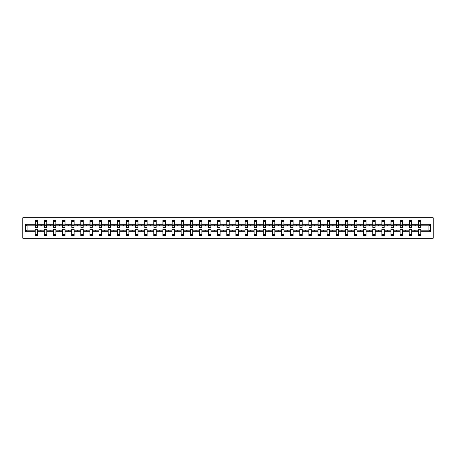 <?xml version="1.0" encoding="UTF-8"?>
<svg xmlns="http://www.w3.org/2000/svg" width="456" height="456" viewBox="0 0 456 456"><rect width="100%" height="100%" fill="white"/><g stroke="black" fill="none" stroke-linecap="round" stroke-linejoin="round"><path stroke-width="0.68" d="M22.8 238.231L433.2 238.231L433.2 217.768L22.8 217.768L22.8 238.231M430.453 231.682L428.931 230.166L428.931 225.834L430.453 224.318L430.453 231.682L420.802 231.682L420.802 229.288L418.346 229.288L418.346 230.166L411.682 230.166L411.682 229.288L409.226 229.288L409.226 230.166L402.557 230.166L402.557 229.288L400.1 229.288L400.1 230.166L393.437 230.166L393.437 229.288L390.98 229.288L390.98 230.166L384.311 230.166L384.311 229.288L381.854 229.288L381.854 230.166L375.191 230.166L375.191 229.288L372.734 229.288L372.734 230.166L366.065 230.166L366.065 229.288L363.609 229.288L363.609 230.166L356.945 230.166L356.945 229.288L354.489 229.288L354.489 230.166L347.82 230.166L347.82 229.288L345.363 229.288L345.363 230.166L338.7 230.166L338.7 229.288L336.243 229.288L336.243 230.166L329.574 230.166L329.574 229.288L327.123 229.288L327.123 230.166L320.454 230.166L320.454 229.288L317.997 229.288L317.997 230.166L311.334 230.166L311.334 229.288L308.877 229.288L308.877 230.166L302.208 230.166L302.208 229.288L299.752 229.288L299.752 230.166L293.088 230.166L293.088 229.288L290.632 229.288L290.632 230.166L283.963 230.166L283.963 229.288L281.506 229.288L281.506 230.166L274.843 230.166L274.843 229.288L272.386 229.288L272.386 230.166L265.717 230.166L265.717 229.288L263.26 229.288L263.26 230.166L256.597 230.166L256.597 229.288L254.14 229.288L254.14 230.166L247.471 230.166L247.471 229.288L245.014 229.288L245.014 230.166L238.351 230.166L238.351 229.288L235.894 229.288L235.894 230.166L229.225 230.166L229.225 229.288L226.774 229.288L226.774 230.166L220.105 230.166L220.105 229.288L217.649 229.288L217.649 230.166L210.985 230.166L210.985 229.288L208.529 229.288L208.529 230.166L201.86 230.166L201.86 229.288L199.403 229.288L199.403 230.166L192.74 230.166L192.74 229.288L190.283 229.288L190.283 230.166L183.614 230.166L183.614 229.288L181.157 229.288L181.157 230.166L174.494 230.166L174.494 229.288L172.037 229.288L172.037 230.166L165.368 230.166L165.368 229.288L162.912 229.288L162.912 230.166L156.248 230.166L156.248 229.288L153.792 229.288L153.792 230.166L147.123 230.166L147.123 229.288L144.666 229.288L144.666 230.166L138.003 230.166L138.003 229.288L135.546 229.288L135.546 230.166L128.877 230.166L128.877 229.288L126.426 229.288L126.426 230.166L119.757 230.166L119.757 229.288L117.3 229.288L117.3 230.166L110.637 230.166L110.637 229.288L108.18 229.288L108.18 230.166L101.511 230.166L101.511 229.288L99.055 229.288L99.055 230.166L92.391 230.166L92.391 229.288L89.935 229.288L89.935 230.166L83.266 230.166L83.266 229.288L80.809 229.288L80.809 230.166L74.146 230.166L74.146 229.288L71.689 229.288L71.689 230.166L65.02 230.166L65.02 229.288L62.563 229.288L62.563 230.166L55.9 230.166L55.9 229.288L53.443 229.288L53.443 230.166L46.774 230.166L46.774 229.288L44.317 229.288L44.317 230.166L37.654 230.166L37.654 235.604L35.197 235.604L35.197 230.166L27.069 230.166L25.547 231.682L25.547 224.318L27.069 225.834L27.069 230.166M420.802 231.682L420.802 235.604L418.346 235.604L418.346 230.166M428.931 225.834L420.802 225.834L420.802 220.396L418.346 220.396L418.346 224.318L411.682 224.318L411.563 226.712M418.465 226.712L418.346 224.318M418.346 231.682L411.682 231.682L411.682 235.604L409.226 235.604L409.226 230.166M411.682 224.318L411.682 220.396L409.226 220.396L409.226 224.318L402.557 224.318L402.443 226.712M409.34 226.712L409.226 224.318M409.226 231.682L402.557 231.682L402.557 235.604L400.1 235.604L400.1 230.166M402.557 224.318L402.557 220.396L400.1 220.396L400.1 224.318L393.437 224.318L393.317 226.712M400.22 226.712L400.1 224.318M400.1 231.682L393.437 231.682L393.437 235.604L390.98 235.604L390.98 230.166M393.437 224.318L393.437 220.396L390.98 220.396L390.98 224.318L384.311 224.318L384.197 226.712M391.094 226.712L390.98 224.318M390.98 231.682L384.311 231.682L384.311 235.604L381.854 235.604L381.854 230.166M384.311 224.318L384.311 220.396L381.854 220.396L381.854 224.318L375.191 224.318L375.071 226.712M381.974 226.712L381.854 224.318M381.854 231.682L375.191 231.682L375.191 235.604L372.734 235.604L372.734 230.166M375.191 224.318L375.191 220.396L372.734 220.396L372.734 224.318L366.065 224.318L365.951 226.712M372.848 226.712L372.734 224.318M372.734 231.682L366.065 231.682L366.065 235.604L363.609 235.604L363.609 230.166M366.065 224.318L366.065 220.396L363.609 220.396L363.609 224.318L356.945 224.318L356.826 226.712M363.728 226.712L363.609 224.318M363.609 231.682L356.945 231.682L356.945 235.604L354.489 235.604L354.489 230.166M356.945 224.318L356.945 220.396L354.489 220.396L354.489 224.318L347.82 224.318L347.706 226.712M354.603 226.712L354.489 224.318M354.489 231.682L347.82 231.682L347.82 235.604L345.363 235.604L345.363 230.166M347.82 224.318L347.82 220.396L345.363 220.396L345.363 224.318L338.7 224.318L338.58 226.712M345.483 226.712L345.363 224.318M345.363 231.682L338.7 231.682L338.7 235.604L336.243 235.604L336.243 230.166M338.7 224.318L338.7 220.396L336.243 220.396L336.243 224.318L329.574 224.318L329.46 226.712M336.363 226.712L336.243 224.318M336.243 231.682L329.574 231.682L329.574 235.604L327.123 235.604L327.123 230.166M329.574 224.318L329.574 220.396L327.123 220.396L327.123 224.318L320.454 224.318L320.334 226.712M327.237 226.712L327.123 224.318M327.123 231.682L320.454 231.682L320.454 235.604L317.997 235.604L317.997 230.166M320.454 224.318L320.454 220.396L317.997 220.396L317.997 224.318L311.334 224.318L311.214 226.712M318.117 226.712L317.997 224.318M317.997 231.682L311.334 231.682L311.334 235.604L308.877 235.604L308.877 230.166M311.334 224.318L311.334 220.396L308.877 220.396L308.877 224.318L302.208 224.318L302.094 226.712M308.991 226.712L308.877 224.318M308.877 231.682L302.208 231.682L302.208 235.604L299.752 235.604L299.752 230.166M302.208 224.318L302.208 220.396L299.752 220.396L299.752 224.318L293.088 224.318L292.969 226.712M299.871 226.712L299.752 224.318M299.752 231.682L293.088 231.682L293.088 235.604L290.632 235.604L290.632 230.166M293.088 224.318L293.088 220.396L290.632 220.396L290.632 224.318L283.963 224.318L283.849 226.712M290.746 226.712L290.632 224.318M290.632 231.682L283.963 231.682L283.963 235.604L281.506 235.604L281.506 230.166M283.963 224.318L283.963 220.396L281.506 220.396L281.506 224.318L274.843 224.318L274.723 226.712M281.626 226.712L281.506 224.318M281.506 231.682L274.843 231.682L274.843 235.604L272.386 235.604L272.386 230.166M274.843 224.318L274.843 220.396L272.386 220.396L272.386 224.318L265.717 224.318L265.603 226.712M272.5 226.712L272.386 224.318M272.386 231.682L265.717 231.682L265.717 235.604L263.26 235.604L263.26 230.166M265.717 224.318L265.717 220.396L263.26 220.396L263.26 224.318L256.597 224.318L256.477 226.712M263.38 226.712L263.26 224.318M263.26 231.682L256.597 231.682L256.597 235.604L254.14 235.604L254.14 230.166M256.597 224.318L256.597 220.396L254.14 220.396L254.14 224.318L247.471 224.318L247.357 226.712M254.254 226.712L254.14 224.318M254.14 231.682L247.471 231.682L247.471 235.604L245.014 235.604L245.014 230.166M247.471 224.318L247.471 220.396L245.014 220.396L245.014 224.318L238.351 224.318L238.231 226.712M245.134 226.712L245.014 224.318M245.014 231.682L238.351 231.682L238.351 235.604L235.894 235.604L235.894 230.166M238.351 224.318L238.351 220.396L235.894 220.396L235.894 224.318L229.225 224.318L229.111 226.712M236.014 226.712L235.894 224.318M235.894 231.682L229.225 231.682L229.225 235.604L226.774 235.604L226.774 230.166M229.225 224.318L229.225 220.396L226.774 220.396L226.774 224.318L220.105 224.318L219.986 226.712M226.888 226.712L226.774 224.318M226.774 231.682L220.105 231.682L220.105 235.604L217.649 235.604L217.649 230.166M220.105 224.318L220.105 220.396L217.649 220.396L217.649 224.318L210.985 224.318L210.866 226.712M217.768 226.712L217.649 224.318M217.649 231.682L210.985 231.682L210.985 235.604L208.529 235.604L208.529 230.166M210.985 224.318L210.985 220.396L208.529 220.396L208.529 224.318L201.86 224.318L201.746 226.712M208.643 226.712L208.529 224.318M208.529 231.682L201.86 231.682L201.86 235.604L199.403 235.604L199.403 230.166M201.86 224.318L201.86 220.396L199.403 220.396L199.403 224.318L192.74 224.318L192.62 226.712M199.523 226.712L199.403 224.318M199.403 231.682L192.74 231.682L192.74 235.604L190.283 235.604L190.283 230.166M192.74 224.318L192.74 220.396L190.283 220.396L190.283 224.318L183.614 224.318L183.5 226.712M190.397 226.712L190.283 224.318M190.283 231.682L183.614 231.682L183.614 235.604L181.157 235.604L181.157 230.166M183.614 224.318L183.614 220.396L181.157 220.396L181.157 224.318L174.494 224.318L174.374 226.712M181.277 226.712L181.157 224.318M181.157 231.682L174.494 231.682L174.494 235.604L172.037 235.604L172.037 230.166M174.494 224.318L174.494 220.396L172.037 220.396L172.037 224.318L165.368 224.318L165.254 226.712M172.151 226.712L172.037 224.318M172.037 231.682L165.368 231.682L165.368 235.604L162.912 235.604L162.912 230.166M165.368 224.318L165.368 220.396L162.912 220.396L162.912 224.318L156.248 224.318L156.129 226.712M163.031 226.712L162.912 224.318M162.912 231.682L156.248 231.682L156.248 235.604L153.792 235.604L153.792 230.166M156.248 224.318L156.248 220.396L153.792 220.396L153.792 224.318L147.123 224.318L147.009 226.712M153.906 226.712L153.792 224.318M153.792 231.682L147.123 231.682L147.123 235.604L144.666 235.604L144.666 230.166M147.123 224.318L147.123 220.396L144.666 220.396L144.666 224.318L138.003 224.318L137.883 226.712M144.786 226.712L144.666 224.318M144.666 231.682L138.003 231.682L138.003 235.604L135.546 235.604L135.546 230.166M138.003 224.318L138.003 220.396L135.546 220.396L135.546 224.318L128.877 224.318L128.763 226.712M135.666 226.712L135.546 224.318M135.546 231.682L128.877 231.682L128.877 235.604L126.426 235.604L126.426 230.166M128.877 224.318L128.877 220.396L126.426 220.396L126.426 224.318L119.757 224.318L119.637 226.712M126.54 226.712L126.426 224.318M126.426 231.682L119.757 231.682L119.757 235.604L117.3 235.604L117.3 230.166M119.757 224.318L119.757 220.396L117.3 220.396L117.3 224.318L110.637 224.318L110.517 226.712M117.42 226.712L117.3 224.318M117.3 231.682L110.637 231.682L110.637 235.604L108.18 235.604L108.18 230.166M110.637 224.318L110.637 220.396L108.18 220.396L108.18 224.318L101.511 224.318L101.397 226.712M108.294 226.712L108.18 224.318M108.18 231.682L101.511 231.682L101.511 235.604L99.055 235.604L99.055 230.166M101.511 224.318L101.511 220.396L99.055 220.396L99.055 224.318L92.391 224.318L92.272 226.712M99.174 226.712L99.055 224.318M99.055 231.682L92.391 231.682L92.391 235.604L89.935 235.604L89.935 230.166M92.391 224.318L92.391 220.396L89.935 220.396L89.935 224.318L83.266 224.318L83.152 226.712M90.049 226.712L89.935 224.318M89.935 231.682L83.266 231.682L83.266 235.604L80.809 235.604L80.809 230.166M83.266 224.318L83.266 220.396L80.809 220.396L80.809 224.318L74.146 224.318L74.026 226.712M80.929 226.712L80.809 224.318M80.809 231.682L74.146 231.682L74.146 235.604L71.689 235.604L71.689 230.166M74.146 224.318L74.146 220.396L71.689 220.396L71.689 224.318L65.02 224.318L64.906 226.712M71.803 226.712L71.689 224.318M71.689 231.682L65.02 231.682L65.02 235.604L62.563 235.604L62.563 230.166M65.02 224.318L65.02 220.396L62.563 220.396L62.563 224.318L55.9 224.318L55.78 226.712M62.683 226.712L62.563 224.318M62.563 231.682L55.9 231.682L55.9 235.604L53.443 235.604L53.443 230.166M55.9 224.318L55.9 220.396L53.443 220.396L53.443 224.318L46.774 224.318L46.66 226.712M53.557 226.712L53.443 224.318M53.443 231.682L46.774 231.682L46.774 235.604L44.317 235.604L44.317 230.166M46.774 224.318L46.774 220.396L44.317 220.396L44.317 224.318L37.654 224.318L37.654 220.396L35.197 220.396L35.197 224.318L25.547 224.318M44.437 226.712L44.317 224.318M37.654 230.166L37.654 229.288L35.197 229.288L35.197 230.166M35.311 226.712L35.197 224.318M420.802 225.834L420.688 226.712M411.682 231.682L411.682 230.166M402.557 231.682L402.557 230.166M393.437 231.682L393.437 230.166M384.311 231.682L384.311 230.166M375.191 231.682L375.191 230.166M366.065 231.682L366.065 230.166M356.945 231.682L356.945 230.166M347.82 231.682L347.82 230.166M338.7 231.682L338.7 230.166M329.574 231.682L329.574 230.166M320.454 231.682L320.454 230.166M311.334 231.682L311.334 230.166M302.208 231.682L302.208 230.166M293.088 231.682L293.088 230.166M283.963 231.682L283.963 230.166M274.843 231.682L274.843 230.166M265.717 231.682L265.717 230.166M256.597 231.682L256.597 230.166M247.471 231.682L247.471 230.166M238.351 231.682L238.351 230.166M229.225 231.682L229.225 230.166M220.105 231.682L220.105 230.166M210.985 231.682L210.985 230.166M201.86 231.682L201.86 230.166M192.74 231.682L192.74 230.166M183.614 231.682L183.614 230.166M174.494 231.682L174.494 230.166M165.368 231.682L165.368 230.166M156.248 231.682L156.248 230.166M147.123 231.682L147.123 230.166M138.003 231.682L138.003 230.166M128.877 231.682L128.877 230.166M119.757 231.682L119.757 230.166M110.637 231.682L110.637 230.166M101.511 231.682L101.511 230.166M92.391 231.682L92.391 230.166M83.266 231.682L83.266 230.166M74.146 231.682L74.146 230.166M65.02 231.682L65.02 230.166M55.9 231.682L55.9 230.166M46.774 231.682L46.774 230.166M430.453 224.318L420.802 224.318M44.317 231.682L37.654 231.682M35.197 231.682L25.547 231.682M414.652 225.834L415.37 225.834L415.159 225.253L414.652 225.834L411.682 225.834M418.346 225.834L415.37 225.834M414.652 230.166L414.869 230.747L415.37 230.166M405.532 225.834L406.25 225.834L406.039 225.253L405.532 225.834L402.557 225.834M409.226 225.834L406.25 225.834M405.532 230.166L405.743 230.747L406.25 230.166M396.406 225.834L397.125 225.834L396.914 225.253L396.406 225.834L393.437 225.834M400.1 225.834L397.125 225.834M396.406 230.166L396.623 230.747L397.125 230.166M387.286 225.834L388.005 225.834L387.794 225.253L387.286 225.834L384.311 225.834M390.98 225.834L388.005 225.834M387.286 230.166L387.497 230.747L388.005 230.166M378.166 225.834L378.885 225.834L378.668 225.253L378.166 225.834L375.191 225.834M381.854 225.834L378.885 225.834M378.166 230.166L378.377 230.747L378.885 230.166M369.041 225.834L369.759 225.834L369.548 225.253L369.041 225.834L366.065 225.834M372.734 225.834L369.759 225.834M369.041 230.166L369.252 230.747L369.759 230.166M359.921 225.834L360.639 225.834L360.422 225.253L359.921 225.834L356.945 225.834M363.609 225.834L360.639 225.834M359.921 230.166L360.132 230.747L360.639 230.166M350.795 225.834L351.513 225.834L351.302 225.253L350.795 225.834L347.82 225.834M354.489 225.834L351.513 225.834M350.795 230.166L351.012 230.747L351.513 230.166M341.675 225.834L342.393 225.834L342.177 225.253L341.675 225.834L338.7 225.834M345.363 225.834L342.393 225.834M341.675 230.166L341.886 230.747L342.393 230.166M332.549 225.834L333.268 225.834L333.057 225.253L332.549 225.834L329.574 225.834M336.243 225.834L333.268 225.834M332.549 230.166L332.766 230.747L333.268 230.166M323.429 225.834L324.148 225.834L323.931 225.253L323.429 225.834L320.454 225.834M327.123 225.834L324.148 225.834M323.429 230.166L323.64 230.747L324.148 230.166M314.304 225.834L315.022 225.834L314.811 225.253L314.304 225.834L311.334 225.834M317.997 225.834L315.022 225.834M314.304 230.166L314.52 230.747L315.022 230.166M305.184 225.834L305.902 225.834L305.691 225.253L305.184 225.834L302.208 225.834M308.877 225.834L305.902 225.834M305.184 230.166L305.395 230.747L305.902 230.166M296.058 225.834L296.776 225.834L296.565 225.253L296.058 225.834L293.088 225.834M299.752 225.834L296.776 225.834M296.058 230.166L296.275 230.747L296.776 230.166M286.938 225.834L287.656 225.834L287.445 225.253L286.938 225.834L283.963 225.834M290.632 225.834L287.656 225.834M286.938 230.166L287.149 230.747L287.656 230.166M277.818 225.834L278.53 225.834L278.32 225.253L277.818 225.834L274.843 225.834M281.506 225.834L278.53 225.834M277.818 230.166L278.029 230.747L278.53 230.166M268.692 225.834L269.41 225.834L269.2 225.253L268.692 225.834L265.717 225.834M272.386 225.834L269.41 225.834M268.692 230.166L268.903 230.747L269.41 230.166M259.572 225.834L260.29 225.834L260.074 225.253L259.572 225.834L256.597 225.834M263.26 225.834L260.29 225.834M259.572 230.166L259.783 230.747L260.29 230.166M250.447 225.834L251.165 225.834L250.954 225.253L250.447 225.834L247.471 225.834M254.14 225.834L251.165 225.834M250.447 230.166L250.657 230.747L251.165 230.166M241.327 225.834L242.045 225.834L241.828 225.253L241.327 225.834L238.351 225.834M245.014 225.834L242.045 225.834M241.327 230.166L241.537 230.747L242.045 230.166M232.201 225.834L232.919 225.834L232.708 225.253L232.201 225.834L229.225 225.834M235.894 225.834L232.919 225.834M232.201 230.166L232.417 230.747L232.919 230.166M223.081 225.834L223.799 225.834L223.582 225.253L223.081 225.834L220.105 225.834M226.774 225.834L223.799 225.834M223.081 230.166L223.292 230.747L223.799 230.166M213.955 225.834L214.673 225.834L214.462 225.253L213.955 225.834L210.985 225.834M217.649 225.834L214.673 225.834M213.955 230.166L214.172 230.747L214.673 230.166M204.835 225.834L205.553 225.834L205.342 225.253L204.835 225.834L201.86 225.834M208.529 225.834L205.553 225.834M204.835 230.166L205.046 230.747L205.553 230.166M195.709 225.834L196.428 225.834L196.217 225.253L195.709 225.834L192.74 225.834M199.403 225.834L196.428 225.834M195.709 230.166L195.926 230.747L196.428 230.166M186.589 225.834L187.308 225.834L187.097 225.253L186.589 225.834L183.614 225.834M190.283 225.834L187.308 225.834M186.589 230.166L186.8 230.747L187.308 230.166M177.47 225.834L178.182 225.834L177.971 225.253L177.47 225.834L174.494 225.834M181.157 225.834L178.182 225.834M177.47 230.166L177.68 230.747L178.182 230.166M168.344 225.834L169.062 225.834L168.851 225.253L168.344 225.834L165.368 225.834M172.037 225.834L169.062 225.834M168.344 230.166L168.555 230.747L169.062 230.166M159.224 225.834L159.942 225.834L159.725 225.253L159.224 225.834L156.248 225.834M162.912 225.834L159.942 225.834M159.224 230.166L159.435 230.747L159.942 230.166M150.098 225.834L150.816 225.834L150.605 225.253L150.098 225.834L147.123 225.834M153.792 225.834L150.816 225.834M150.098 230.166L150.309 230.747L150.816 230.166M140.978 225.834L141.696 225.834L141.48 225.253L140.978 225.834L138.003 225.834M144.666 225.834L141.696 225.834M140.978 230.166L141.189 230.747L141.696 230.166M131.852 225.834L132.571 225.834L132.36 225.253L131.852 225.834L128.877 225.834M135.546 225.834L132.571 225.834M131.852 230.166L132.069 230.747L132.571 230.166M122.732 225.834L123.451 225.834L123.234 225.253L122.732 225.834L119.757 225.834M126.426 225.834L123.451 225.834M122.732 230.166L122.943 230.747L123.451 230.166M113.607 225.834L114.325 225.834L114.114 225.253L113.607 225.834L110.637 225.834M117.3 225.834L114.325 225.834M113.607 230.166L113.823 230.747L114.325 230.166M104.487 225.834L105.205 225.834L104.988 225.253L104.487 225.834L101.511 225.834M108.18 225.834L105.205 225.834M104.487 230.166L104.698 230.747L105.205 230.166M95.361 225.834L96.079 225.834L95.868 225.253L95.361 225.834L92.391 225.834M99.055 225.834L96.079 225.834M95.361 230.166L95.578 230.747L96.079 230.166M86.241 225.834L86.959 225.834L86.748 225.253L86.241 225.834L83.266 225.834M89.935 225.834L86.959 225.834M86.241 230.166L86.452 230.747L86.959 230.166M77.115 225.834L77.834 225.834L77.623 225.253L77.115 225.834L74.146 225.834M80.809 225.834L77.834 225.834M77.115 230.166L77.332 230.747L77.834 230.166M67.995 225.834L68.713 225.834L68.503 225.253L67.995 225.834L65.02 225.834M71.689 225.834L68.713 225.834M67.995 230.166L68.206 230.747L68.713 230.166M58.875 225.834L59.593 225.834L59.377 225.253L58.875 225.834L55.9 225.834M62.563 225.834L59.593 225.834M58.875 230.166L59.086 230.747L59.593 230.166M49.75 225.834L50.468 225.834L50.257 225.253L49.75 225.834L46.774 225.834M53.443 225.834L50.468 225.834M49.75 230.166L49.96 230.747L50.468 230.166M40.63 225.834L41.348 225.834L41.131 225.253L40.63 225.834L37.654 225.834L37.654 224.318M44.317 225.834L41.348 225.834M40.63 230.166L40.84 230.747L41.348 230.166M37.654 225.834L37.534 226.712M35.197 225.834L27.069 225.834M428.931 230.166L420.802 230.166M35.311 225.281L35.311 221.422L37.654 221.422L37.534 227.618L35.311 227.618L35.311 225.281L37.534 225.281M35.197 234.578L37.654 234.578M44.437 225.281L44.437 221.422L46.774 221.422L46.66 227.618L44.437 227.618L44.437 225.281L46.66 225.281M44.317 234.578L46.774 234.578M53.557 225.281L53.557 221.422L55.9 221.422L55.78 227.618L53.557 227.618L53.557 225.281L55.78 225.281M53.443 234.578L55.9 234.578M62.683 225.281L62.683 221.422L65.02 221.422L64.906 227.618L62.683 227.618L62.683 225.281L64.906 225.281M62.563 234.578L65.02 234.578M71.803 225.281L71.803 221.422L74.146 221.422L74.026 227.618L71.803 227.618L71.803 225.281L74.026 225.281M71.689 234.578L74.146 234.578M80.929 225.281L80.929 221.422L83.266 221.422L83.152 227.618L80.929 227.618L80.929 225.281L83.152 225.281M80.809 234.578L83.266 234.578M90.049 225.281L90.049 221.422L92.391 221.422L92.272 227.618L90.049 227.618L90.049 225.281L92.272 225.281M89.935 234.578L92.391 234.578M99.174 225.281L99.174 221.422L101.511 221.422L101.397 227.618L99.174 227.618L99.174 225.281L101.397 225.281M99.055 234.578L101.511 234.578M108.294 225.281L108.294 221.422L110.637 221.422L110.517 227.618L108.294 227.618L108.294 225.281L110.517 225.281M108.18 234.578L110.637 234.578M117.42 225.281L117.42 221.422L119.757 221.422L119.637 227.618L117.42 227.618L117.42 225.281L119.637 225.281M117.3 234.578L119.757 234.578M126.54 225.281L126.54 221.422L128.877 221.422L128.763 227.618L126.54 227.618L126.54 225.281L128.763 225.281M126.426 234.578L128.877 234.578M135.666 225.281L135.666 221.422L138.003 221.422L137.883 227.618L135.666 227.618L135.666 225.281L137.883 225.281M135.546 234.578L138.003 234.578M144.786 225.281L144.786 221.422L147.123 221.422L147.009 227.618L144.786 227.618L144.786 225.281L147.009 225.281M144.666 234.578L147.123 234.578M153.906 225.281L153.906 221.422L156.248 221.422L156.129 227.618L153.906 227.618L153.906 225.281L156.129 225.281M153.792 234.578L156.248 234.578M163.031 225.281L163.031 221.422L165.368 221.422L165.254 227.618L163.031 227.618L163.031 225.281L165.254 225.281M162.912 234.578L165.368 234.578M172.151 225.281L172.151 221.422L174.494 221.422L174.374 227.618L172.151 227.618L172.151 225.281L174.374 225.281M172.037 234.578L174.494 234.578M181.277 225.281L181.277 221.422L183.614 221.422L183.5 227.618L181.277 227.618L181.277 225.281L183.5 225.281M181.157 234.578L183.614 234.578M190.397 225.281L190.397 221.422L192.74 221.422L192.62 227.618L190.397 227.618L190.397 225.281L192.62 225.281M190.283 234.578L192.74 234.578M199.523 225.281L199.523 221.422L201.86 221.422L201.746 227.618L199.523 227.618L199.523 225.281L201.746 225.281M199.403 234.578L201.86 234.578M208.643 225.281L208.643 221.422L210.985 221.422L210.866 227.618L208.643 227.618L208.643 225.281L210.866 225.281M208.529 234.578L210.985 234.578M217.768 225.281L217.768 221.422L220.105 221.422L219.986 227.618L217.768 227.618L217.768 225.281L219.986 225.281M217.649 234.578L220.105 234.578M226.888 225.281L226.888 221.422L229.225 221.422L229.111 227.618L226.888 227.618L226.888 225.281L229.111 225.281M226.774 234.578L229.225 234.578M236.014 225.281L236.014 221.422L238.351 221.422L238.231 227.618L236.014 227.618L236.014 225.281L238.231 225.281M235.894 234.578L238.351 234.578M245.134 225.281L245.134 221.422L247.471 221.422L247.357 227.618L245.134 227.618L245.134 225.281L247.357 225.281M245.014 234.578L247.471 234.578M254.254 225.281L254.254 221.422L256.597 221.422L256.477 227.618L254.254 227.618L254.254 225.281L256.477 225.281M254.14 234.578L256.597 234.578M263.38 225.281L263.38 221.422L265.717 221.422L265.603 227.618L263.38 227.618L263.38 225.281L265.603 225.281M263.26 234.578L265.717 234.578M272.5 225.281L272.5 221.422L274.843 221.422L274.723 227.618L272.5 227.618L272.5 225.281L274.723 225.281M272.386 234.578L274.843 234.578M281.626 225.281L281.626 221.422L283.963 221.422L283.849 227.618L281.626 227.618L281.626 225.281L283.849 225.281M281.506 234.578L283.963 234.578M290.746 225.281L290.746 221.422L293.088 221.422L292.969 227.618L290.746 227.618L290.746 225.281L292.969 225.281M290.632 234.578L293.088 234.578M299.871 225.281L299.871 221.422L302.208 221.422L302.094 227.618L299.871 227.618L299.871 225.281L302.094 225.281M299.752 234.578L302.208 234.578M308.991 225.281L308.991 221.422L311.334 221.422L311.214 227.618L308.991 227.618L308.991 225.281L311.214 225.281M308.877 234.578L311.334 234.578M318.117 225.281L318.117 221.422L320.454 221.422L320.334 227.618L318.117 227.618L318.117 225.281L320.334 225.281M317.997 234.578L320.454 234.578M327.237 225.281L327.237 221.422L329.574 221.422L329.46 227.618L327.237 227.618L327.237 225.281L329.46 225.281M327.123 234.578L329.574 234.578M336.363 225.281L336.363 221.422L338.7 221.422L338.58 227.618L336.363 227.618L336.363 225.281L338.58 225.281M336.243 234.578L338.7 234.578M345.483 225.281L345.483 221.422L347.82 221.422L347.706 227.618L345.483 227.618L345.483 225.281L347.706 225.281M345.363 234.578L347.82 234.578M354.603 225.281L354.603 221.422L356.945 221.422L356.826 227.618L354.603 227.618L354.603 225.281L356.826 225.281M354.489 234.578L356.945 234.578M363.728 225.281L363.728 221.422L366.065 221.422L365.951 227.618L363.728 227.618L363.728 225.281L365.951 225.281M363.609 234.578L366.065 234.578M372.848 225.281L372.848 221.422L375.191 221.422L375.071 227.618L372.848 227.618L372.848 225.281L375.071 225.281M372.734 234.578L375.191 234.578M381.974 225.281L381.974 221.422L384.311 221.422L384.197 227.618L381.974 227.618L381.974 225.281L384.197 225.281M381.854 234.578L384.311 234.578M391.094 225.281L391.094 221.422L393.437 221.422L393.317 227.618L391.094 227.618L391.094 225.281L393.317 225.281M390.98 234.578L393.437 234.578M400.22 225.281L400.22 221.422L402.557 221.422L402.443 227.618L400.22 227.618L400.22 225.281L402.443 225.281M400.1 234.578L402.557 234.578M409.34 225.281L409.34 221.422L411.682 221.422L411.563 227.618L409.34 227.618L409.34 225.281L411.563 225.281M409.226 234.578L411.682 234.578M418.465 225.281L418.465 221.422L420.802 221.422L420.688 227.618L418.465 227.618L418.465 225.281L420.688 225.281M418.346 234.578L420.802 234.578M35.311 224.928L37.534 224.928M44.437 224.928L46.66 224.928M53.557 224.928L55.78 224.928M62.683 224.928L64.906 224.928M71.803 224.928L74.026 224.928M80.929 224.928L83.152 224.928M90.049 224.928L92.272 224.928M99.174 224.928L101.397 224.928M108.294 224.928L110.517 224.928M117.42 224.928L119.637 224.928M126.54 224.928L128.763 224.928M135.666 224.928L137.883 224.928M144.786 224.928L147.009 224.928M153.906 224.928L156.129 224.928M163.031 224.928L165.254 224.928M172.151 224.928L174.374 224.928M181.277 224.928L183.5 224.928M190.397 224.928L192.62 224.928M199.523 224.928L201.746 224.928M208.643 224.928L210.866 224.928M217.768 224.928L219.986 224.928M226.888 224.928L229.111 224.928M236.014 224.928L238.231 224.928M245.134 224.928L247.357 224.928M254.254 224.928L256.477 224.928M263.38 224.928L265.603 224.928M272.5 224.928L274.723 224.928M281.626 224.928L283.849 224.928M290.746 224.928L292.969 224.928M299.871 224.928L302.094 224.928M308.991 224.928L311.214 224.928M318.117 224.928L320.334 224.928M327.237 224.928L329.46 224.928M336.363 224.928L338.58 224.928M345.483 224.928L347.706 224.928M354.603 224.928L356.826 224.928M363.728 224.928L365.951 224.928M372.848 224.928L375.071 224.928M381.974 224.928L384.197 224.928M391.094 224.928L393.317 224.928M400.22 224.928L402.443 224.928M409.34 224.928L411.563 224.928M418.465 224.928L420.688 224.928M35.311 224.842L37.534 224.842M44.437 224.842L46.66 224.842M53.557 224.842L55.78 224.842M62.683 224.842L64.906 224.842M71.803 224.842L74.026 224.842M80.929 224.842L83.152 224.842M90.049 224.842L92.272 224.842M99.174 224.842L101.397 224.842M108.294 224.842L110.517 224.842M117.42 224.842L119.637 224.842M126.54 224.842L128.763 224.842M135.666 224.842L137.883 224.842M144.786 224.842L147.009 224.842M153.906 224.842L156.129 224.842M163.031 224.842L165.254 224.842M172.151 224.842L174.374 224.842M181.277 224.842L183.5 224.842M190.397 224.842L192.62 224.842M199.523 224.842L201.746 224.842M208.643 224.842L210.866 224.842M217.768 224.842L219.986 224.842M226.888 224.842L229.111 224.842M236.014 224.842L238.231 224.842M245.134 224.842L247.357 224.842M254.254 224.842L256.477 224.842M263.38 224.842L265.603 224.842M272.5 224.842L274.723 224.842M281.626 224.842L283.849 224.842M290.746 224.842L292.969 224.842M299.871 224.842L302.094 224.842M308.991 224.842L311.214 224.842M318.117 224.842L320.334 224.842M327.237 224.842L329.46 224.842M336.363 224.842L338.58 224.842M345.483 224.842L347.706 224.842M354.603 224.842L356.826 224.842M363.728 224.842L365.951 224.842M372.848 224.842L375.071 224.842M381.974 224.842L384.197 224.842M391.094 224.842L393.317 224.842M400.22 224.842L402.443 224.842M409.34 224.842L411.563 224.842M418.465 224.842L420.688 224.842"/></g></svg>
